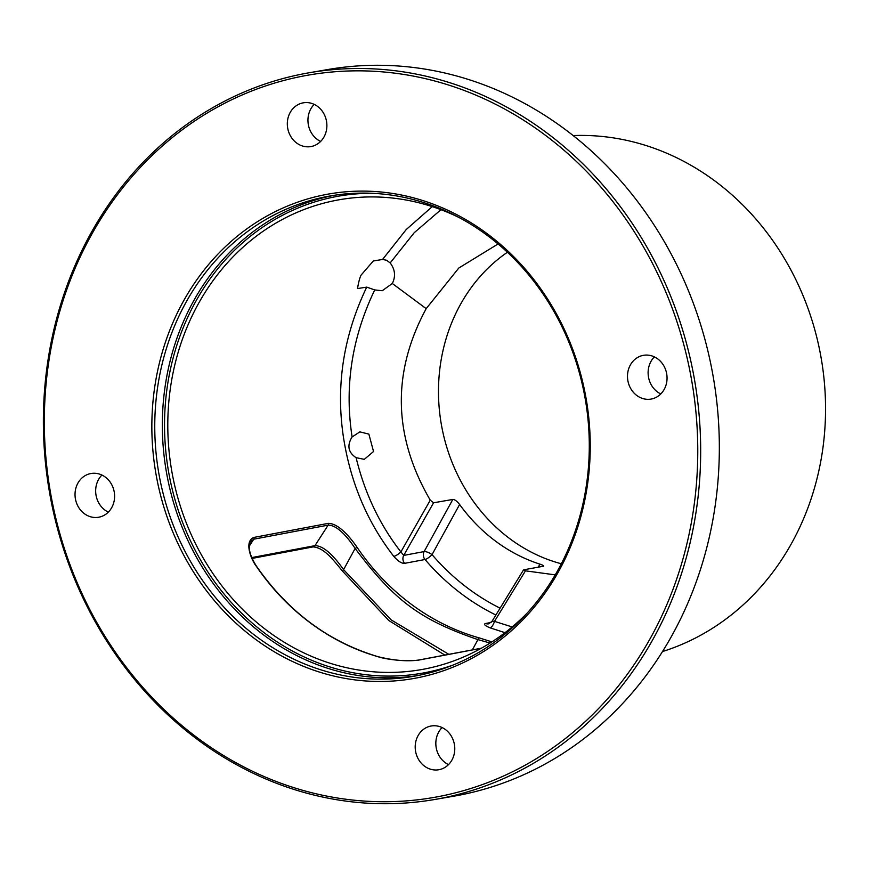 <?xml version="1.0" encoding="UTF-8"?>
<svg xmlns="http://www.w3.org/2000/svg" width="869" height="869" viewBox="0 0 869 869"><rect width="100%" height="100%" fill="white"/><g stroke="black" fill="none" stroke-linecap="round" stroke-linejoin="round"><path stroke-width="1.3" d="M434.924 799.458L453.585 796.232A368.749 327.385 -99.8 0 0 669.51 639.845A368.749 327.385 -99.8 0 0 661.428 236.792A368.749 327.385 -99.8 0 0 327.787 69.542L309.125 72.768A368.749 327.385 -99.8 0 0 93.2 229.155A368.749 327.385 -99.8 0 0 101.282 632.208A368.749 327.385 -99.8 0 0 434.924 799.458A368.749 327.385 -99.8 0 0 650.848 643.071A368.749 327.385 -99.8 0 0 642.767 240.018A368.749 327.385 -99.8 0 0 309.125 72.768M648.231 642.028A366.588 325.462 -99.8 0 0 544.016 134.25A366.588 325.462 -99.8 0 0 93.863 230.546A366.588 325.462 80.2 0 0 198.067 738.324A366.588 325.462 80.2 0 0 648.231 642.028M662.493 651.554A263.687 234.098 -99.8 0 0 789.921 546.275A263.687 234.098 -99.8 0 0 791.702 271.486A263.687 234.098 -99.8 0 0 573.171 135.564M500.088 608.159A228.275 202.662 -99.8 0 1 432.045 554.618L459.614 504.498C456.964 501.109 454.693 499.425 452.814 499.447L424.137 551.576A6.496 1.999 -151.2 0 1 432.045 554.618A6.496 1.662 -40.6 0 1 425.017 559.506A6.496 5.746 79.4 0 1 424.137 551.576L403.727 555.41L400.891 551.913C379.666 524.659 364.741 493.244 356.094 457.659L355.28 457.116C348.067 451.891 347.013 445.178 352.108 436.955C344.309 386.618 351.858 337.606 374.724 289.92L366.729 287.118L357.507 288.573C358.571 282.164 359.777 277.656 361.135 275.049L373.312 260.972L382.556 259.473L406.225 229.546L432.251 206.637M459.223 217.608A238.486 211.732 -99.8 0 0 343.19 199.11A238.486 211.732 -99.8 0 0 200.022 300.826A238.486 211.732 -99.8 0 0 206.268 563.188A238.486 211.732 -99.8 0 0 424.539 669.021A238.486 211.732 -99.8 0 0 527.602 612.602M382.556 259.473L386.499 260.233L390.181 262.927L414.231 232.686L440.963 209.69M498.067 243.972L458.81 268.021L426.19 308.647L392.31 283.5L382.208 290.735L374.724 289.92M390.181 262.927C395.134 269.499 395.84 276.353 392.31 283.5M448.838 654.335L391.083 619.847L343.581 569.651C332.316 553.672 322.768 545.667 314.947 545.656L251.76 557.583M444.841 655.096L388.888 620.585L342.549 571.194A3.248 0.728 -35.9 0 1 343.581 569.651L355.139 548.448C394.374 600.642 420.118 619.782 477.961 639.617L490.073 643.049M250.163 541.919L253.748 539.193L328.167 525.126C339.334 525.115 351.413 542.875 355.139 548.448L357.072 547.318A235.749 209.299 -99.8 0 0 479.015 637.835L491.908 641.887M481.274 648.274L418.977 660.049C404.867 662.135 384.207 658.919 378.276 656.79A237.672 211.004 80.2 0 1 256.333 566.273C251.836 560.701 243.45 541.832 253.802 537.444L328.221 523.377C340.083 523.29 353.118 541.583 357.072 547.318M452.814 499.447L433.577 502.782L403.727 555.41A6.496 5.746 -100.6 0 0 404.606 563.34C401.684 563.568 398.078 561.255 393.798 556.399C367.076 521.932 350.261 481.937 343.331 436.412C335.749 385.293 343.548 335.521 366.729 287.118M491.126 622.454L485.63 623.486C483.338 624.17 484.804 625.626 490.04 627.831L505.008 632.675M256.333 566.273L256.54 566.295C249.805 555.769 247.763 547.503 250.402 541.496L250.381 541.539M479.015 637.835A1.629 0.684 105.7 0 0 477.961 639.617L472.334 649.893M426.19 308.647C391.734 372.464 393.092 436.303 430.253 500.164L400.891 551.913A6.496 1.608 -38 0 1 393.798 556.399M352.108 436.955L359.864 431.871L368.869 434.109L373.54 451.511L364.296 459.353L356.094 457.659M459.614 504.498A170.617 151.478 -99.8 0 0 539.997 564.166L538.128 567.316M433.577 502.782L430.253 500.164M561.331 563.764A170.617 151.478 80.2 0 1 461.548 302.521A170.617 151.478 -99.8 0 1 507.409 252.26M485.63 623.486A6.496 5.746 -100.6 0 0 488.671 623.833L491.995 621.357L523.529 569.923L525.463 570.835L555.226 574.876M543.722 566.175L523.855 569.782M543.082 566.458C544.537 566.11 543.516 565.339 539.997 564.166M490.04 627.831A6.496 2.607 110.2 0 0 494.472 621.368L512.167 626.94M492.332 621.183L494.472 621.368L525.463 570.835M556.345 572.932A243.776 216.424 -99.8 0 0 551.011 306.475A243.776 216.424 -99.8 0 0 330.448 195.916A243.776 216.424 -99.8 0 0 187.704 299.294A243.776 216.424 80.2 0 0 193.037 565.752A243.776 216.424 80.2 0 0 413.611 676.321A243.776 216.424 80.2 0 0 556.345 572.932M185.086 298.252A245.938 218.347 -99.8 0 0 254.997 638.921A245.938 218.347 -99.8 0 0 557.007 574.322A245.938 218.347 -99.8 0 0 487.096 233.652A245.938 218.347 -99.8 0 0 185.086 298.252M666.545 373.073A22.203 19.715 80.2 0 1 651.055 399.077A22.203 19.715 80.2 0 1 627.994 381.317A22.203 19.715 80.2 0 1 643.484 355.323A22.203 19.715 80.2 0 1 666.545 373.073M302.64 102.955A22.203 19.715 80.2 0 1 303.314 102.824A22.203 19.715 80.2 0 1 326.451 120.954A22.203 19.715 80.2 0 1 311.558 146.448A22.203 19.715 80.2 0 1 310.885 146.579A22.203 19.715 80.2 0 1 287.748 128.438A22.203 19.715 80.2 0 1 302.64 102.955M75.538 499.49A22.203 19.715 80.2 0 1 91.028 473.496A22.203 19.715 80.2 0 1 114.089 491.246A22.203 19.715 80.2 0 1 98.599 517.251A22.203 19.715 80.2 0 1 75.538 499.49M439.453 769.619A22.203 19.715 80.2 0 1 438.769 769.749A22.203 19.715 80.2 0 1 415.632 751.609A22.203 19.715 80.2 0 1 430.524 726.126A22.203 19.715 80.2 0 1 431.198 725.995A22.203 19.715 80.2 0 1 454.335 744.125A22.203 19.715 80.2 0 1 439.453 769.619M660.798 393.95A22.203 19.715 80.2 0 1 648.622 377.754A22.203 19.715 -99.8 0 1 654.379 356.877M314.209 104.378A22.203 19.715 -99.8 0 0 320.618 141.451M108.332 512.123A22.203 19.715 -99.8 0 1 96.166 495.927A22.203 19.715 80.2 0 1 101.923 475.05M448.513 764.622A22.203 19.715 80.2 0 1 442.093 727.549M313.133 546.894A3.248 2.879 -100.7 0 0 314.947 545.656L328.167 525.126A1.629 1.434 79.3 0 0 328.221 523.377M495.884 615.013A234.771 208.43 -99.8 0 1 425.017 559.506L404.606 563.34M253.802 537.444A1.629 1.434 79.3 0 1 253.748 539.193L249.218 546.232M453.303 664.959A242.147 214.98 80.2 0 1 212.373 578.602A242.147 214.98 80.2 0 1 197.252 298.773A242.147 214.98 -99.8 0 1 371.65 193.276M417.392 675.626A243.776 216.424 80.2 0 1 199.533 562.601A243.776 216.424 80.2 0 1 195.286 297.98A243.776 216.424 -99.8 0 1 334.239 195.297M342.549 571.194C332.154 558.409 323.876 547.872 313.177 546.883L252.119 558.409M481.448 648.176L418.576 660.06C407.376 661.624 393.994 660.527 378.428 656.79C328.971 642.104 288.345 611.939 256.54 566.306M382.197 290.713L382.827 290.594"/></g></svg>
